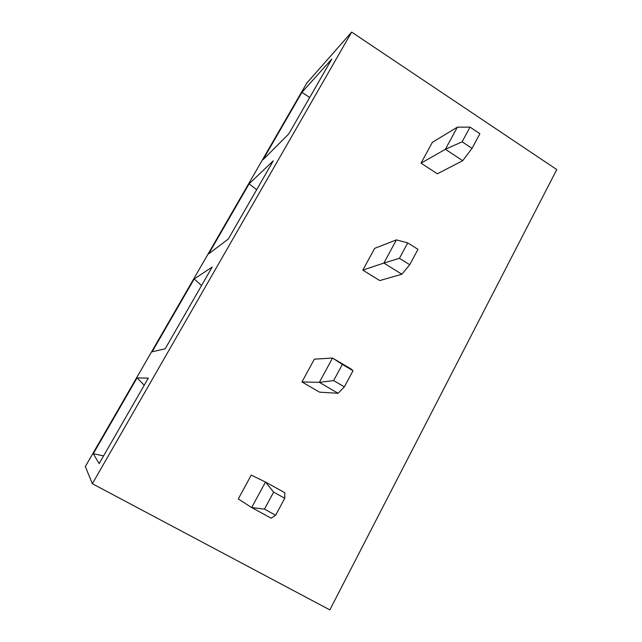 <?xml version="1.0" encoding="UTF-8"?>
<svg xmlns="http://www.w3.org/2000/svg" width="642" height="642" viewBox="0 0 642 642"><rect width="100%" height="100%" fill="white"/><g stroke="black" fill="none" stroke-linecap="round" stroke-linejoin="round"><path stroke-width="0.96" d="M353.02 370.723L351.086 369.006L332.516 358.035L314.347 359.175L301.957 381.942L319.555 392.166L338.085 393.273L344.369 386.877L353.02 370.723L342.346 364.423L333.639 380.594L319.363 382.351L332.516 358.035L342.346 364.423M344.369 386.877L333.639 380.594M85.33 466.557L92.344 483.723L329.836 609.9L556.774 169.568L351.664 32.1L306.74 83.155M238.286 498.946L251.664 507.565L265.467 482.03L251.255 475.112L238.286 498.946M103.571 455.9L93.291 453.701L99.141 463.612L148.302 378.138L137.059 377.889L144.225 385.216M93.291 453.701L137.059 377.889M409.748 264.729L417.982 249.345L407.734 242.901L399.444 258.301L383.868 263.068L396.403 239.883L374.655 248.358L362.81 270.13L383.868 263.068L401.868 274.238L409.748 264.729L399.444 258.301M301.957 381.942L319.363 382.351L338.085 393.273M194.181 278.957L152.122 351.8L165.171 348.799L212.165 267.088L194.181 278.957L201.564 285.529M275.659 515.237L284.751 498.248L284.799 492.719L265.467 482.03L273.636 492.117L264.488 509.122L251.664 507.565L271.149 518.19L275.659 515.237L264.488 509.122M301.949 92.312L263.027 159.722L288.731 133.953L331.81 59.048L301.949 92.312L309.685 97.52M92.344 483.723L351.664 32.1M249.104 183.837L208.658 253.887L228.303 239.025L273.283 160.821L249.104 183.837L256.672 189.703M396.403 239.883L407.734 242.901M362.81 270.13L379.775 280.578L401.868 274.238M284.751 498.248L273.636 492.117M457.345 127.164L432.355 142.331L421.016 163.164L437.387 173.805L462.713 160.685L472.039 148.358L479.895 133.688L470.032 127.116L462.128 141.802L445.387 149.289L457.345 127.164L470.032 127.116M472.039 148.358L462.128 141.802M421.016 163.164L445.387 149.289L462.713 160.685M85.242 466.71L307.237 82.296"/></g></svg>
